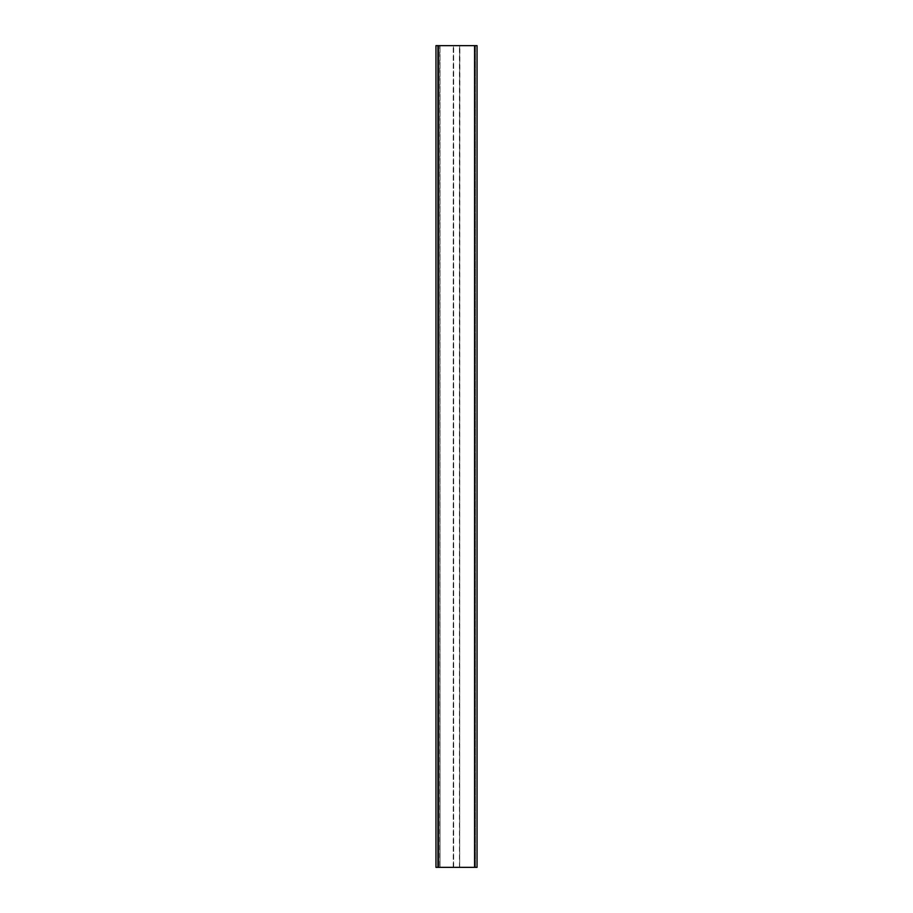 <?xml version="1.0" encoding="UTF-8"?>
<svg xmlns="http://www.w3.org/2000/svg" width="913" height="913" viewBox="0 0 913 913"><rect width="100%" height="100%" fill="white"/><g stroke="black" fill="none" stroke-linecap="round" stroke-linejoin="round"><path stroke-width="0.68" stroke-dasharray="4.57 3.42" d="M459.867 867.35L438.423 867.35L459.661 867.35L459.661 45.65L474.577 45.65L438.423 45.65L459.661 45.65L459.661 867.35L459.867 45.65M453.453 867.35L453.453 45.65L453.453 867.35M437.612 867.35L437.612 45.65L438.423 45.65L437.612 45.65L437.612 867.35L438.423 867.35L437.612 867.35L437.612 45.65L437.612 867.35M439.804 867.35L437.818 867.35L440.009 867.35L439.804 45.65L437.818 45.65L440.009 45.65L439.804 867.35M440.009 867.35L440.009 45.65L440.009 867.35M475.388 867.35L475.388 45.65L474.577 45.65L475.388 45.65L475.388 867.35L474.577 867.35L475.388 867.35M435.958 867.35L435.958 45.65L477.043 45.65L477.043 867.35L435.958 867.35M474.577 867.35L474.577 45.65M459.456 867.35L459.456 45.65M453.658 867.35L453.658 45.65M453.247 867.35L453.247 45.65M438.423 867.35L438.423 45.65M437.818 867.35L437.818 45.65L437.818 867.35"/><path stroke-width="1.37" d="M474.577 867.35L435.958 867.35L435.958 45.65L477.043 45.65L477.043 867.35L474.577 867.35L474.577 45.65M438.423 867.35L438.423 45.65"/></g></svg>
